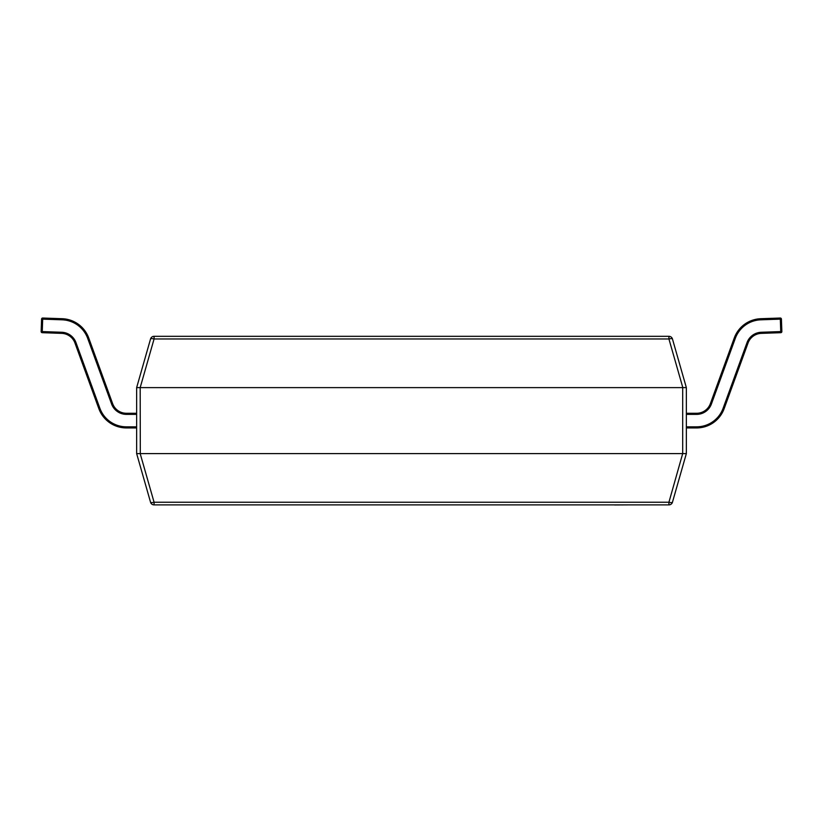 <?xml version="1.0" encoding="UTF-8"?>
<svg xmlns="http://www.w3.org/2000/svg" width="823" height="823" viewBox="0 0 823 823"><rect width="100%" height="100%" fill="white"/><g stroke="black" fill="none" stroke-linecap="round" stroke-linejoin="round"><path stroke-width="1.23" d="M150.547 338.973A3.662 3.662 0 0 1 154.076 336.319L668.924 336.319A3.662 3.662 0 0 1 672.453 338.973L686.351 387.612L686.351 453.596L672.453 502.236A3.662 3.662 0 0 1 668.924 504.89L154.076 504.89A3.662 3.662 0 0 1 150.547 502.236L136.649 453.596L136.649 387.612L150.547 338.973A3.662 0.967 15.9 0 1 154.076 338.973L140.177 387.612L140.311 453.586L682.689 453.586L682.689 387.623L140.311 387.623M686.351 387.612L682.823 387.612L668.924 338.973A3.662 0.967 -15.9 0 1 672.453 338.973M140.311 453.586L136.649 453.596L140.177 453.596L154.076 502.236L668.924 502.236A3.662 0.967 15.9 0 0 672.453 502.236M668.924 504.89L668.924 502.236L682.689 453.586M686.351 453.596L682.823 453.596M150.547 502.236A3.662 0.967 -15.9 0 0 154.076 502.236L154.076 504.89M136.649 387.612L140.177 387.612L136.649 387.612M136.649 427.929L126.392 427.929A29.319 29.319 0 0 1 98.842 408.64L74.955 343.006A14.66 14.66 0 0 0 61.694 333.366L42.21 332.687A1.101 1.101 0 0 1 41.15 331.587L41.582 319.098L42.683 319.139L42.251 331.587L61.725 332.266A15.76 15.76 0 0 1 75.983 342.625L99.881 408.27A28.219 28.219 0 0 0 126.392 426.839L136.649 426.839M42.683 318.038A1.101 1.101 0 0 0 41.582 319.098A1.101 1.101 0 0 1 42.724 318.038L62.198 318.717A29.319 29.319 0 0 1 88.73 337.986L112.617 403.63A14.66 14.66 0 0 0 126.392 413.28L136.649 413.28M41.15 331.587A1.101 1.101 0 0 1 41.15 331.546L42.251 331.587L42.21 332.687M686.351 426.839L696.608 426.839A28.219 28.219 0 0 0 723.119 408.27L747.017 342.625A15.76 15.76 0 0 1 761.275 332.266L780.749 331.587L780.317 319.139L781.418 319.098A1.101 1.101 0 0 0 780.276 318.038L760.802 318.717A29.319 29.319 0 0 0 734.27 337.986A29.319 29.319 0 0 1 760.802 318.717L760.833 319.818A28.219 28.219 0 0 0 735.309 338.366L711.411 404A15.76 15.76 0 0 1 696.608 414.37L686.351 414.37M781.418 319.098L781.85 331.546L780.749 331.587L780.79 332.687L761.306 333.366A14.66 14.66 0 0 0 748.045 343.006L724.158 408.64A29.319 29.319 0 0 1 696.608 427.929L686.351 427.929M686.351 413.28L696.608 413.28A14.66 14.66 0 0 0 710.383 403.63L734.27 337.986L735.309 338.366M696.608 414.37L696.608 413.28A14.66 14.66 0 0 0 710.383 403.63A14.66 14.66 0 0 1 696.608 413.28A14.66 14.66 0 0 0 710.383 403.63A14.66 14.66 0 0 1 696.608 413.28A14.66 14.66 0 0 0 710.383 403.63L711.411 404M747.017 342.625L748.045 343.006A14.66 14.66 0 0 1 761.306 333.366A14.66 14.66 0 0 0 748.045 343.006A14.66 14.66 0 0 1 761.306 333.366A14.66 14.66 0 0 0 748.045 343.006A14.66 14.66 0 0 1 761.306 333.366A14.66 14.66 0 0 0 748.045 343.006A14.66 14.66 0 0 1 761.306 333.366A14.66 14.66 0 0 0 748.045 343.006A14.66 14.66 0 0 1 761.306 333.366A14.66 14.66 0 0 0 748.045 343.006A14.66 14.66 0 0 1 761.306 333.366A14.66 14.66 0 0 0 748.045 343.006A14.66 14.66 0 0 1 761.306 333.366A14.66 14.66 0 0 0 748.045 343.006A14.66 14.66 0 0 1 761.306 333.366A14.66 14.66 0 0 0 748.045 343.006A14.66 14.66 0 0 1 761.306 333.366A14.66 14.66 0 0 0 748.045 343.006A14.66 14.66 0 0 1 761.306 333.366A14.66 14.66 0 0 0 748.045 343.006A14.66 14.66 0 0 1 761.306 333.366A14.66 14.66 0 0 0 748.045 343.006A14.66 14.66 0 0 1 761.306 333.366A14.66 14.66 0 0 0 748.045 343.006A14.66 14.66 0 0 1 761.306 333.366A14.66 14.66 0 0 0 748.045 343.006A14.66 14.66 0 0 1 761.306 333.366L761.275 332.266M780.79 332.687A1.101 1.101 0 0 0 781.85 331.546A1.101 1.101 0 0 1 780.79 332.687M627.887 504.89L614.688 504.962M615.007 504.89L553.488 504.89M668.924 336.319L668.924 338.973L154.076 338.973L154.076 336.319M136.649 414.37L126.392 414.37A15.76 15.76 0 0 1 111.589 404L87.691 338.366A28.219 28.219 0 0 0 62.167 319.818L42.683 319.139L42.724 318.038M75.983 342.625L74.955 343.006A14.66 14.66 0 0 0 61.694 333.366L61.725 332.266M62.167 319.818L62.198 318.717A29.319 29.319 0 0 1 88.73 337.986L87.691 338.366M126.392 426.839L126.392 427.929A29.319 29.319 0 0 1 98.842 408.64L99.881 408.27M111.589 404L112.617 403.63A14.66 14.66 0 0 0 126.392 413.28L126.392 414.37M780.317 318.038A1.101 1.101 0 0 0 780.276 318.038L780.317 319.139L760.833 319.818M723.119 408.27L724.158 408.64A29.319 29.319 0 0 1 696.608 427.929L696.608 426.839"/></g></svg>
